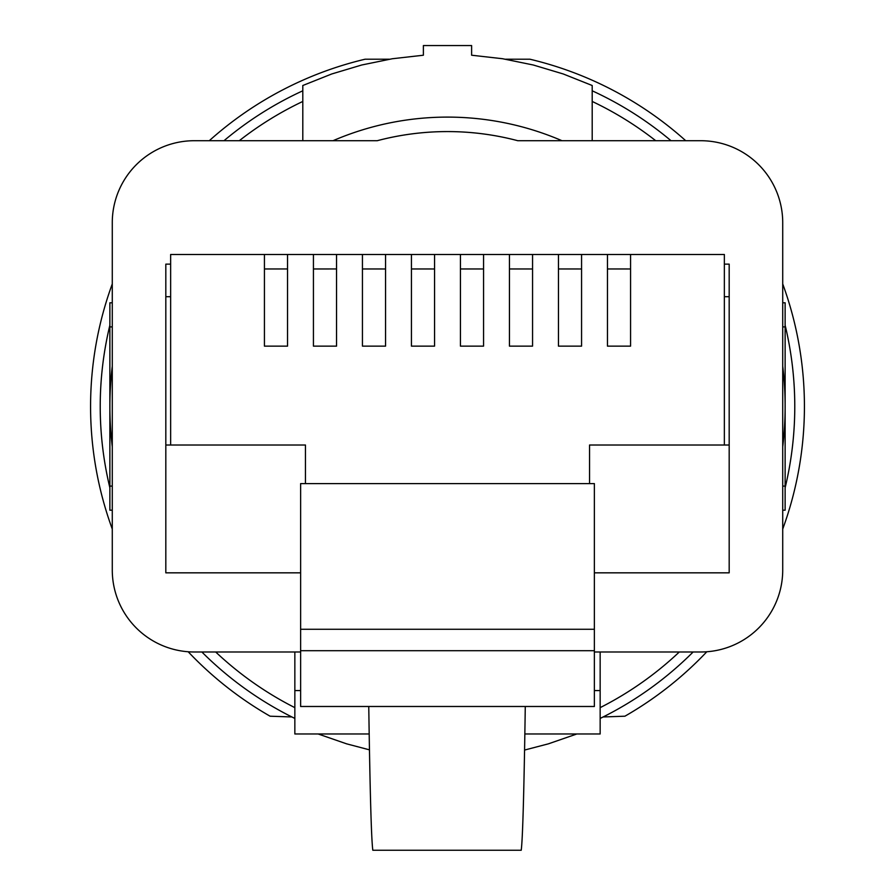 <?xml version="1.0" encoding="UTF-8"?>
<svg xmlns="http://www.w3.org/2000/svg" width="895" height="895" viewBox="0 0 895 895"><rect width="100%" height="100%" fill="white"/><g stroke="black" fill="none" stroke-linecap="round" stroke-linejoin="round"><path stroke-width="1.34" d="M362.441 346.141L362.441 254.493L385.555 254.493L385.555 346.141L362.441 346.141L385.555 346.141M362.441 268.97L385.555 268.97L362.441 268.959M411.443 268.97L434.556 268.97L411.443 268.959M411.443 346.141L411.443 254.493L434.556 254.493L434.556 346.141L411.443 346.141L434.556 346.141M313.429 346.141L313.429 254.493L336.542 254.493L336.542 346.141L313.429 346.141L336.542 346.141M313.429 268.959L336.542 268.959L313.429 268.97M264.428 346.141L264.428 254.493L287.541 254.493L287.541 346.141L264.428 346.141L287.541 346.141M264.428 268.959L287.541 268.959L264.428 268.97M460.444 268.97L483.557 268.97L460.444 268.959M460.444 346.141L460.444 254.493L483.557 254.493L483.557 346.141L460.444 346.141L483.557 346.141M581.571 346.141L558.458 346.141L581.571 346.141L581.571 254.493L558.458 254.493L558.458 346.141M558.458 268.97L581.571 268.97L558.458 268.959M558.458 254.493L532.559 254.493L532.559 346.141L509.445 346.141L532.559 346.141M509.445 268.97L532.559 268.97L509.445 268.959M532.559 254.493L509.445 254.493L509.445 346.141M607.459 268.97L630.572 268.97L607.459 268.959M607.459 346.141L607.459 254.493L630.572 254.493L630.572 346.141L607.459 346.141L630.572 346.141M305.452 445.016L305.452 483.602L305.452 445.016L170.643 445.016L170.643 254.493L264.428 254.493M594.369 483.602L300.63 483.602L300.63 706.491L594.369 706.491L594.369 483.602L589.548 483.602L589.548 445.016L729.179 445.016L729.179 572.834L594.369 572.834M447.5 117.1A289.398 289.398 0 0 1 561.993 140.716A289.398 289.398 0 0 0 332.996 140.716A289.398 289.398 0 0 1 447.5 117.1M600.758 651.985A289.398 289.398 0 0 1 600.153 652.354M294.847 652.354A289.398 289.398 0 0 1 294.242 651.985M517.813 140.716A274.933 274.933 180 0 0 377.187 140.716M594.369 651.985L700.718 651.985A81.993 81.993 180 0 0 782.722 569.992L782.722 222.71A81.993 81.993 0 0 0 700.718 140.716L517.78 140.716A274.933 274.933 180 0 0 377.22 140.716L194.282 140.716A81.993 81.993 180 0 0 112.278 222.71L112.278 569.992A81.993 81.993 180 0 0 194.282 651.985L300.63 651.985M630.572 254.493L724.357 254.493L724.357 445.016L729.179 445.016L729.179 296.692L724.357 296.692L729.179 296.704L729.179 264.137L724.357 264.137L729.179 264.137M165.821 264.137L170.643 264.137L165.821 264.137L165.821 445.016L170.643 445.016L165.821 445.016L165.821 572.834L300.63 572.834M294.847 733.978L369.176 733.978L294.847 733.978L294.847 651.985M600.153 651.985L600.153 690.571L594.369 690.571M524.85 733.978L600.153 733.978L524.85 733.978L600.153 733.978L600.153 690.571M607.459 254.493L581.571 254.493M509.445 254.493L483.557 254.493M460.444 254.493L434.556 254.493M411.443 254.493L385.555 254.493M362.441 254.493L336.542 254.493M313.429 254.493L287.541 254.493M589.548 445.016L589.548 483.602L300.63 483.602M594.369 629.263L300.63 629.263M594.369 650.699L300.63 650.699M525.275 706.491C524.022 792.03 522.669 839.957 521.214 850.25L372.823 850.25C371.369 839.957 370.015 792.03 368.762 706.491M170.643 296.692L165.821 296.692L170.643 296.704M592.199 101.448A337.628 337.628 0 0 1 655.722 140.716M782.722 366.212A337.628 337.628 0 0 1 782.722 446.784M679.305 651.985A337.628 337.628 0 0 1 600.153 707.643M524.582 750.055L548.389 743.834L576.85 733.978M369.456 749.842L346.633 743.846L318.15 733.978M302.801 101.448A337.628 337.628 0 0 0 239.278 140.716M112.278 366.212A337.628 337.628 0 0 0 112.278 446.784M215.695 651.985A337.628 337.628 0 0 0 294.847 707.643M112.278 510.195L109.872 510.195L109.872 326.91L112.278 326.91M112.278 302.801L109.872 302.801L109.872 326.91M302.801 140.716L302.801 85.506L331.743 73.972L361.725 64.999L392.39 58.734L423.38 55.221L423.38 45.555L471.62 45.555L471.62 55.221L502.61 58.734L533.275 64.999L563.257 73.972L592.199 85.506L592.199 140.716M782.722 510.195L785.128 510.195L785.128 302.801L782.722 302.801M302.801 90.798A347.282 347.282 0 0 0 223.985 140.716M109.872 325.209A347.282 347.282 0 0 0 109.872 487.786M201.867 651.985A347.282 347.282 0 0 0 294.847 718.428M600.153 718.428A347.282 347.282 0 0 0 693.133 651.985M785.128 487.786A347.282 347.282 0 0 0 785.128 325.209M671.015 140.716A347.282 347.282 0 0 0 592.199 90.798M188.185 651.761A356.926 356.926 0 0 0 270.089 716.201L291.904 716.962M112.278 529.068A356.926 356.926 0 0 1 112.278 283.928M209.273 140.716A356.926 356.926 0 0 1 365.082 59.215L389.414 59.215M685.727 140.716A356.926 356.926 0 0 0 529.918 59.215L505.585 59.215M782.722 283.928A356.926 356.926 0 0 1 782.722 529.068M706.815 651.761A356.926 356.926 0 0 1 624.911 716.201L603.096 716.962M300.63 690.571L294.847 690.571M112.278 486.086L109.872 486.086M782.722 486.086L785.128 486.086M782.722 326.91L785.128 326.91"/></g></svg>

